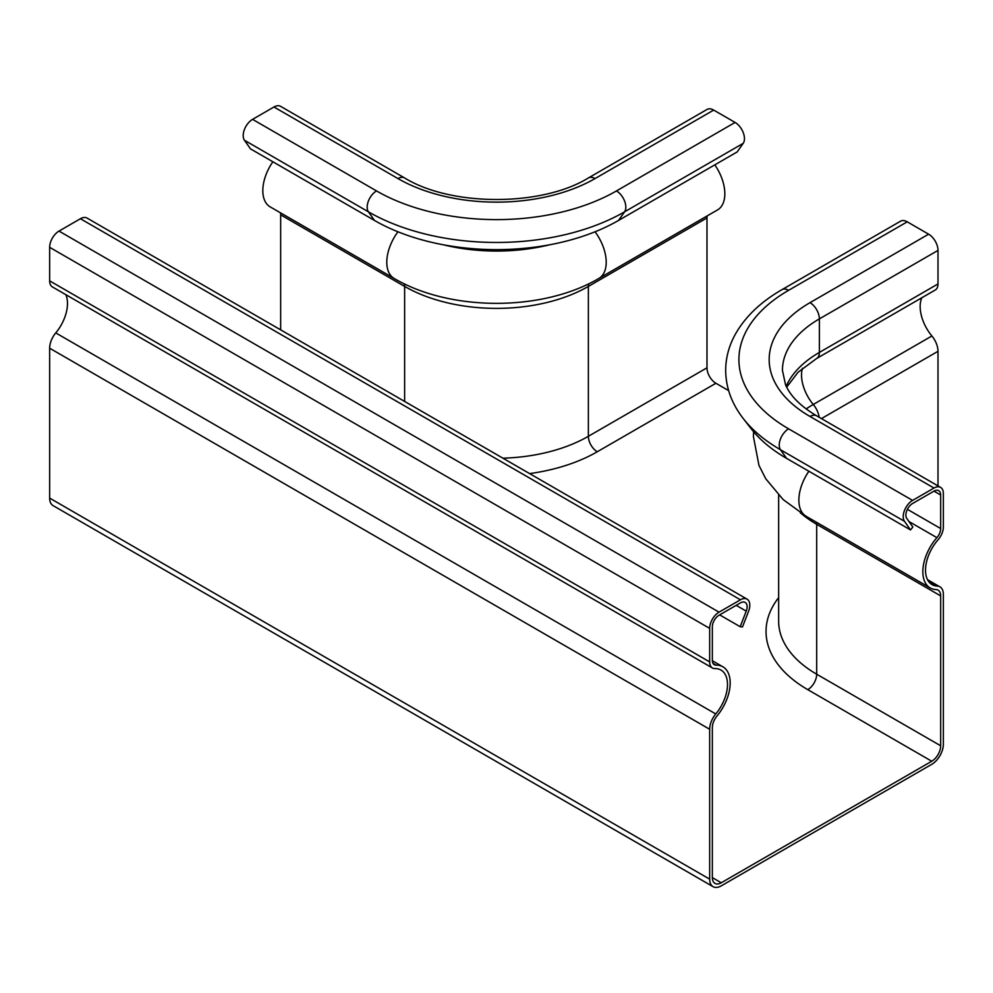<?xml version="1.0" encoding="UTF-8"?>
<svg xmlns="http://www.w3.org/2000/svg" width="993" height="993" viewBox="0 0 993 993"><rect width="100%" height="100%" fill="white"/><g stroke="black" fill="none" stroke-linecap="round" stroke-linejoin="round"><path stroke-width="1.49" d="M721.266 882.765L931.757 761.234A12.611 7.286 120 0 0 940.669 745.78L940.669 595.899A12.611 7.286 120 0 0 938.062 590.127A12.611 7.286 120 0 0 935.977 589.544A35.314 20.394 -60 0 1 930.156 587.906A35.314 20.394 -60 0 1 936.908 537.66A9.458 5.462 120 0 0 940.669 528.537L940.669 494.998A9.458 5.462 120 0 0 938.72 490.679A9.458 5.462 120 0 0 933.991 491.138L912.579 503.501A9.458 5.462 120 0 0 906.783 518.433L912.84 527.035L910.519 529.927L904.474 521.313A13.244 7.646 -60 0 1 912.579 500.41L933.991 488.047A13.244 7.646 -60 0 1 940.607 487.402A13.244 7.646 -60 0 1 943.35 493.459L943.35 526.998A13.244 7.646 -60 0 1 938.075 539.77A31.54 18.209 120 0 0 932.042 584.616A31.54 18.209 120 0 0 937.243 586.081A16.397 9.471 -60 0 1 939.949 586.851A16.397 9.471 -60 0 1 943.35 594.36L943.35 744.241A16.397 9.471 -60 0 1 931.757 764.325L721.266 885.855A16.397 9.471 -60 0 1 713.061 886.662A16.397 9.471 -60 0 1 709.672 879.153L709.672 729.272A16.397 9.471 -60 0 1 715.767 713.955A31.54 18.209 120 0 0 720.98 670.064A31.54 18.209 120 0 0 714.948 668.587A13.244 7.646 -60 0 1 712.415 667.979A13.244 7.646 -60 0 1 709.672 661.909L709.672 628.37A13.244 7.646 -60 0 1 719.031 612.147L740.443 599.797A13.244 7.646 -60 0 1 747.059 599.139A13.244 7.646 -60 0 1 748.548 611.328L742.503 626.931L740.182 626.72L746.227 611.129A9.458 5.462 120 0 0 745.172 602.416A9.458 5.462 120 0 0 740.443 602.888L719.031 615.238A9.458 5.462 120 0 0 712.341 626.831L712.341 660.37A9.458 5.462 120 0 0 714.302 664.702A9.458 5.462 120 0 0 716.114 665.136A35.314 20.394 -60 0 1 722.867 666.787A35.314 20.394 -60 0 1 717.033 715.941A12.611 7.286 120 0 0 712.341 727.72L712.341 877.613A12.611 7.286 120 0 0 714.96 883.385A12.611 7.286 120 0 0 721.266 882.765L712.341 877.613M65.836 294.673A31.54 18.209 -60 0 1 55.757 332.903A16.397 9.471 120 0 0 49.65 348.208L49.65 498.101A16.397 9.471 120 0 0 53.051 505.598L713.061 886.662M747.059 599.139L87.049 218.075A13.244 7.646 120 0 0 80.421 218.733L59.009 231.096A13.244 7.646 120 0 0 49.65 247.319L49.65 280.858A13.244 7.646 120 0 0 52.393 286.915L712.415 667.979M740.182 626.72L719.664 614.878M728.626 390.609L715.916 383.261A12.611 7.286 60 0 1 706.991 367.82L706.991 217.926A12.611 7.286 60 0 1 707.19 215.891M280.46 212.8A12.611 7.286 -60 0 1 280.659 214.848L280.659 329.862M272.852 161.772A35.314 20.394 120 0 0 270.133 206.842L394.109 278.425A35.314 20.394 120 0 1 397.957 231.779M404.561 177.921L280.585 106.338A13.244 7.646 120 0 0 273.969 106.996L252.557 119.359A13.244 7.646 120 0 0 244.452 140.261L250.497 148.863L374.473 220.446A172.571 99.635 180 0 0 618.527 220.446L737.154 151.954L743.198 143.352A13.244 7.646 -120 0 0 735.093 122.437L713.682 110.086A13.244 7.646 -120 0 0 707.066 109.429L588.439 177.921C541.893 206.693 451.107 206.693 404.561 177.921A13.244 7.646 120 0 0 397.945 178.566A139.38 80.47 180 0 0 595.055 178.566A13.244 7.646 -120 0 0 588.439 177.921M907.23 221.824A13.244 7.646 -120 0 0 900.601 221.166L781.975 289.658A13.244 7.646 60 0 1 788.603 290.316L907.23 221.824L928.629 234.187A13.244 7.646 -120 0 1 938 250.41L938 283.948A13.244 7.646 -120 0 1 935.257 290.006L816.631 358.498L798.049 372.251L786.692 387.158M938 485.887L938 351.299A16.397 9.471 -120 0 0 931.893 335.982A31.54 18.209 60 0 1 921.814 297.763M595.043 231.779A35.314 20.394 -120 0 1 598.891 278.425L717.517 209.933A35.314 20.394 -120 0 0 714.799 164.863M910.519 529.927L786.543 458.344L780.498 449.742A13.244 7.646 -60 0 1 788.603 428.839A169.654 97.947 0 0 1 788.603 290.316M781.975 289.658C760.39 302.083 744.663 317.263 734.795 335.224C728.763 346.483 725.722 358.212 725.672 370.401C725.858 387.63 731.717 403.654 743.223 418.487L751.031 428.566A172.571 99.635 0 0 0 786.543 458.344M709.672 879.153L49.65 498.101M709.672 729.272L49.65 348.208M715.767 713.955L55.757 332.903M709.672 661.909L49.65 280.858M709.672 628.37L49.65 247.319M719.031 612.147L59.009 231.096M740.443 599.797L80.421 218.733M746.227 611.129L736.198 605.333M716.114 665.136L713.011 663.349M931.757 761.234L807.781 689.651A12.611 7.286 120 0 0 816.693 674.21L816.693 524.316A12.611 7.286 120 0 0 816.507 522.281M778.649 597.625A142.533 82.295 0 0 0 807.781 689.651M529.629 473.599A142.533 82.295 180 0 0 597.289 451.753L715.916 383.261M821.434 418.599L938 351.299M802.431 368.304A31.54 18.209 -120 0 0 813.267 404.474L931.893 335.982M806.13 408.93A134.763 77.802 0 0 1 813.267 404.474A16.397 9.471 60 0 1 819.188 417.296M928.629 234.187L810.003 302.666A13.244 7.646 60 0 1 819.374 318.89L819.374 352.428L938 283.948M786.22 386.215A126.136 72.824 0 0 1 819.374 352.428A13.244 7.646 60 0 1 816.631 358.498M933.991 488.047L810.003 416.477A13.244 7.646 -60 0 1 816.631 415.819C800.606 406.249 790.242 395.872 785.525 384.701L782.434 370.389A126.136 72.824 0 0 1 819.374 318.89L938 250.41M810.003 302.666A139.38 80.47 0 0 0 810.003 416.477M912.579 500.41L788.603 428.839M597.289 451.753A12.611 7.286 60 0 1 588.365 436.299L706.991 367.82M502.917 458.183A129.922 75.009 180 0 0 588.365 436.299L588.365 286.418L706.991 217.926M404.288 283.799A12.611 7.286 -60 0 1 404.635 286.418A129.922 75.009 180 0 0 588.365 286.418A12.611 7.286 60 0 1 588.712 283.799M618.527 220.446L624.572 211.832L743.198 143.352M616.467 190.929A169.654 97.947 180 0 1 376.533 190.929A13.244 7.646 120 0 0 368.428 211.832A181.123 104.575 180 0 0 624.572 211.832A13.244 7.646 -120 0 0 616.467 190.929L735.093 122.437M595.055 178.566L713.682 110.086M940.669 745.78L816.693 674.21A129.922 75.009 0 0 1 778.649 621.171L778.649 495.197M940.669 595.899L816.693 524.316A129.922 75.009 0 0 1 800.284 512.723M936.908 537.66L908.967 521.536M753.588 431.719L753.414 436.535L758.937 465.307L765.715 478.713L783.154 499.578L806.179 516.323A35.314 20.394 -60 0 1 808.898 471.253M940.669 528.537L907.403 509.335M940.669 494.998L933.991 491.138M904.474 521.313L780.498 449.742A181.123 104.575 0 0 1 743.223 418.487M937.243 586.081L928.17 580.843M244.452 140.261L368.428 211.832L374.473 220.446M549.551 244.799A135.247 78.087 180 0 1 443.449 244.799M280.659 214.848L404.635 286.418L404.635 401.445M252.557 119.359L376.533 190.929M273.969 106.996L397.945 178.566M722.867 666.787L712.353 660.717M806.179 516.323L930.156 587.906M816.631 415.819L940.607 487.402M927.499 579.651L939.949 586.851M598.891 278.425C542.588 311.641 450.412 311.641 394.109 278.425"/></g></svg>
